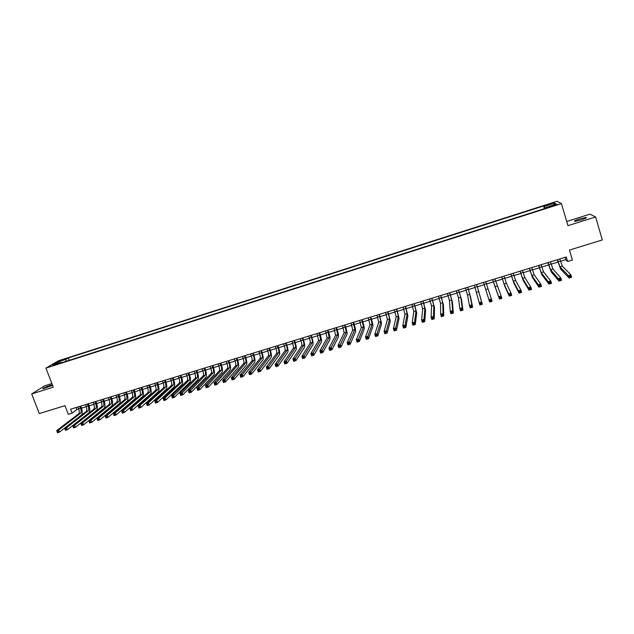 <?xml version="1.0" encoding="UTF-8"?>
<svg xmlns="http://www.w3.org/2000/svg" width="634" height="634" viewBox="0 0 634 634"><rect width="100%" height="100%" fill="white"/><g stroke="black" fill="none" stroke-linecap="round" stroke-linejoin="round"><path stroke-width="0.95" d="M52.353 384.822L50.046 385.424C45.038 387.16 42.644 388.309 42.866 388.848L52.559 385.345M581.307 219.927C585.523 218.524 587.124 217.692 586.117 217.446L579.5 218.904C575.307 220.299 573.707 221.123 574.713 221.377L581.307 219.927M52.852 365.667L56.489 364.011L52.852 365.667M51.869 383.554L44.665 385.821L31.7 393.944L39.316 413.574L64.993 405.657L68.314 414.319L72.086 413.162L76.928 409.54L78.767 408.978M556.977 201.287L58.55 360.746L45.933 368.1L561.423 203.617L556.977 201.287M561.423 203.617L567.937 225.656L595.611 216.971L589.921 214.157L566.701 221.472M595.611 216.971L602.3 239.945L569.443 250.081L572.399 260.051L567.644 261.509L566.297 256.984L70.58 409.223L72.086 413.162M553.791 205.139L549.298 206.969L554.512 205.551L556.921 204.378L553.791 205.139L553.965 205.725M61.506 362.767L60.991 362.291L58.621 363.694L546.659 207.92L545.906 207.437L546.04 208.118M60.991 362.291L52.733 364.93L57.876 361.919L66.039 359.304L68.314 357.956L543.568 205.963L544.297 206.415L554.52 203.149L556.287 204.124L545.906 207.437M31.7 393.944L53.264 387.184L45.933 368.1M560.488 261.303L565.726 259.694L567.644 261.509M81.556 408.122L86.311 406.663M89.085 405.815L93.88 404.341M96.653 403.493L101.48 402.011M104.238 401.171L109.103 399.674M111.861 398.834L116.759 397.328M119.501 396.488L124.438 394.974M127.18 394.134L132.157 392.612M134.883 391.772L139.892 390.235M142.61 389.403L147.667 387.857M150.377 387.025L155.465 385.464M158.167 384.64L163.295 383.063M165.981 382.239L171.148 380.654M173.835 379.837L179.034 378.236M181.712 377.42L186.951 375.811M189.614 374.995L194.9 373.378M197.554 372.562L202.88 370.93M205.519 370.121L210.884 368.473M213.515 367.665L218.92 366.008M221.543 365.208L226.988 363.536M229.603 362.735L235.087 361.055M237.695 360.255L243.218 358.567M245.818 357.766L251.381 356.062M253.965 355.27L259.575 353.55M262.151 352.758L267.802 351.03M270.361 350.245L276.052 348.494M278.603 347.717L284.341 345.958M286.885 345.181L292.662 343.406M295.19 342.629L301.015 340.846M303.535 340.078L309.4 338.279M311.904 337.51L317.816 335.695M320.313 334.926L326.264 333.104M328.753 332.343L334.744 330.504M337.225 329.743L343.263 327.897M345.728 327.136L351.815 325.274M354.263 324.521L360.397 322.643M362.838 321.898L369.012 320.004M371.445 319.259L377.666 317.349M380.083 316.604L386.352 314.686M388.753 313.949L395.069 312.015M397.463 311.278L403.818 309.329M406.204 308.599L412.607 306.634M414.977 305.913L421.436 303.932M423.789 303.211L430.296 301.213M432.642 300.492L439.188 298.487M441.518 297.774L448.119 295.753M450.441 295.04L457.082 293.003M459.388 292.298L466.085 290.245M468.383 289.54L475.128 287.471M477.402 286.774L484.202 284.69M486.476 283.992L493.292 281.9M495.598 281.195L502.413 279.103M504.751 278.389L511.575 276.297M513.952 275.568L520.776 273.476M523.185 272.739L530.016 270.647M532.449 269.902L539.288 267.802M541.761 267.041L548.6 264.949M551.104 264.18L557.952 262.08M565.037 257.372L565.726 259.694M76.151 407.511L76.928 409.54M545.074 208.428L544.297 206.415M544.376 208.649L543.568 205.963M69.209 360.31L68.314 357.956M66.039 359.304L65.976 361.348M553.744 204.933L554.52 203.149M57.876 361.919L58.875 362.965M557.444 259.702L560.004 266.866L568.365 275.632L570.893 274.863L571.606 277.264L569.078 278.025L560.678 269.117L557.262 259.758M559.798 258.981L562.366 266.145L570.893 274.863L570.529 276.004L569.514 276.313L569.8 277.272L570.814 276.963L570.529 276.004M569.8 277.272L569.078 278.025L568.365 275.632L569.514 276.313M570.814 276.963L571.606 277.264M548.069 262.579L550.581 269.743L558.277 278.683L560.797 277.922L561.51 280.315L558.998 281.076L551.255 271.986L547.903 262.635M550.407 261.866L552.935 269.03L560.797 277.922L560.424 279.063L559.418 279.364L559.703 280.323L560.71 280.022L560.424 279.063M559.703 280.323L558.998 281.076L558.277 278.683L559.418 279.364M560.71 280.022L561.51 280.315M538.734 265.448L541.206 272.612L548.244 281.726L550.748 280.965L551.461 283.35L548.957 284.111L541.88 274.847L538.591 265.495M541.064 264.735L543.544 271.891L550.748 280.965L550.367 282.106L549.361 282.415L549.646 283.366L550.653 283.065L550.367 282.106M549.646 283.366L548.957 284.111L548.244 281.726L549.361 282.415M550.653 283.065L551.461 283.35M529.43 268.309L531.863 275.465L538.242 284.753L540.739 284L541.46 286.378L538.963 287.131L532.536 277.692L529.311 268.341M531.752 267.596L534.193 274.752L540.739 284L540.35 285.142L539.352 285.443L539.637 286.394L540.636 286.092L540.35 285.142M539.637 286.394L538.963 287.131L538.242 284.753L539.352 285.443M540.636 286.092L541.46 286.378M520.165 271.154L522.559 278.302L528.296 287.765L530.777 287.012L531.498 289.389L529.018 290.142L523.232 280.529L520.078 271.178M522.479 270.441L524.881 277.597L530.777 287.012L530.373 288.161L529.382 288.462L529.667 289.413L530.666 289.112L530.373 288.161M529.667 289.413L529.018 290.142L528.296 287.765L529.382 288.462M530.666 289.112L531.498 289.389M510.941 273.983L513.294 281.131L518.39 290.768L520.863 290.023L521.584 292.385L519.111 293.138L513.968 283.35L510.869 274.007M513.247 273.278L515.601 280.426L520.863 290.023L520.451 291.164L519.46 291.466L519.745 292.409L520.736 292.108L520.451 291.164M519.745 292.409L519.111 293.138L518.39 290.768L519.46 291.466M520.736 292.108L521.584 292.385M501.756 276.804L504.062 283.953L508.523 293.756L510.98 293.011L511.709 295.373L509.253 296.118L504.743 286.164L501.708 276.82M504.046 276.099L506.368 283.247L510.98 293.011L510.56 294.152L509.577 294.453L509.863 295.396L510.853 295.103L510.56 294.152M509.863 295.396L509.253 296.118L508.523 293.756L509.577 294.453M510.853 295.103L511.709 295.373M492.602 279.618L498.696 296.736L501.153 295.991L501.882 298.345L499.426 299.082L492.578 279.626M494.892 278.912L501.153 295.991L500.717 297.132L499.735 297.433L500.028 298.376L501.011 298.075L500.717 297.132M500.028 298.376L499.426 299.082L498.696 296.736L499.735 297.433M501.011 298.075L501.882 298.345M483.488 282.415L488.917 299.692L491.358 298.955L492.095 301.301L489.654 302.038L483.488 282.415M485.763 281.718L491.358 298.955L490.922 300.104L489.939 300.397L490.233 301.34L491.215 301.039L490.922 300.104M490.233 301.34L489.654 302.038L488.917 299.692L489.939 300.397M491.215 301.039L492.095 301.301M474.414 285.205L479.185 302.64L481.61 301.911L482.347 304.249L476.697 284.5L481.61 301.911L481.166 303.052L480.192 303.345L480.485 304.288L481.46 303.995L481.166 303.052M481.46 303.995L482.347 304.249L479.914 304.986L479.185 302.64L480.192 303.345M479.914 304.986L480.485 304.288M465.372 287.979L467.52 295.111L469.485 305.58L471.91 304.851L472.639 307.181L470.476 296.609L467.67 287.273M467.63 287.281L469.786 294.414L471.91 304.851L471.45 305.992L470.476 306.285L470.769 307.221L471.744 306.927L471.45 305.992M471.744 306.927L472.639 307.181L470.222 307.918L469.485 305.58L470.476 306.285M470.222 307.918L470.769 307.221M456.369 290.744L458.477 297.869L459.832 308.504L462.241 307.775L462.979 310.105L461.425 299.367L458.675 290.031M458.62 290.055L460.736 297.18L462.241 307.775L461.774 308.924L460.807 309.218L461.108 310.145L462.067 309.852L461.774 308.924M462.067 309.852L462.979 310.105L460.569 310.834L459.832 308.504L460.807 309.218M460.569 310.834L461.108 310.145M447.406 293.494L449.474 300.619L450.227 311.413L452.621 310.692L453.358 313.014L452.414 302.117L449.728 292.781M449.641 292.813L451.717 299.937L452.621 310.692L452.145 311.841L451.178 312.126L451.479 313.061L452.438 312.768L452.145 311.841M452.438 312.768L453.358 313.014L450.964 313.735L450.227 311.413L451.178 312.126M450.964 313.735L451.479 313.061M438.474 296.236L440.503 303.361L440.654 314.313L443.039 313.592L443.784 315.906L443.435 304.851L440.804 295.523M440.701 295.555L442.738 302.68L443.039 313.592L442.556 314.741L441.597 315.027L441.89 315.954L442.849 315.669L442.556 314.741M442.849 315.669L443.784 315.906L441.391 316.635L440.654 314.313L441.597 315.027M441.391 316.635L441.89 315.954M429.575 298.971L431.564 306.087L431.12 317.198L433.505 316.477L434.242 318.791L434.496 307.577L431.92 298.249M431.794 298.289L433.799 305.406L433.505 316.477L433.006 317.634L432.047 317.919L432.348 318.847L433.299 318.553L433.006 317.634M433.299 318.553L434.242 318.791L431.865 319.512L431.12 317.198L432.047 317.919M431.865 319.512L432.348 318.847M420.714 301.697L422.664 308.806L421.634 320.075L424.003 319.362L424.748 321.668L425.588 310.295L423.076 300.968M422.926 301.015L424.891 308.124L424.003 319.362L423.496 320.511L422.545 320.796L422.846 321.715L423.789 321.43L423.496 320.511M423.789 321.43L424.748 321.668L422.379 322.381L421.634 320.075L422.545 320.796M422.379 322.381L422.846 321.715M411.886 304.407L413.804 311.516L412.187 322.936L414.541 322.223L415.286 324.521L416.712 312.998L414.264 303.678M414.089 303.726L416.015 310.834L414.541 322.223L414.026 323.372L413.083 323.657L413.384 324.584L414.327 324.299L414.026 323.372M414.327 324.299L415.286 324.521L412.932 325.234L412.187 322.936L413.083 323.657M412.932 325.234L413.384 324.584M403.097 307.102L404.975 314.21L402.78 325.789L405.126 325.076L405.871 327.374L407.884 315.692L405.483 306.373M405.292 306.428L407.179 313.537L405.126 325.076L404.603 326.225L403.66 326.51L403.961 327.429L404.896 327.144L404.603 326.225M404.896 327.144L405.871 327.374L403.525 328.079L402.78 325.789L403.66 326.51M403.525 328.079L403.961 327.429M394.34 309.796L396.187 316.897L393.405 328.626L395.743 327.921L396.496 330.203L399.079 318.371L396.741 309.059M396.527 309.123L398.382 316.223L395.743 327.921L395.212 329.07L394.277 329.355L394.578 330.266L395.513 329.989L395.212 329.07M395.513 329.989L396.496 330.203L394.158 330.916L393.405 328.626L394.277 329.355M394.158 330.916L394.578 330.266M385.623 312.467L387.429 319.568L384.077 331.447L386.407 330.742L387.16 333.032L390.314 321.05L388.032 311.73M387.802 311.801L389.609 318.902L386.407 330.742L385.868 331.899L384.933 332.184L385.234 333.096L386.161 332.81L385.868 331.899M386.161 332.81L387.16 333.032L384.83 333.73L384.077 331.447L384.933 332.184M384.83 333.73L385.234 333.096M376.937 315.138L378.704 322.231L374.789 334.269L377.111 333.563L377.864 335.838L381.589 323.705L379.354 314.393M379.108 314.472L380.883 321.565L377.111 333.563L376.556 334.712L375.629 334.998L375.93 335.909L376.858 335.624L376.556 334.712M376.858 335.624L377.864 335.838L375.542 336.543L374.789 334.269L375.629 334.998M375.542 336.543L375.93 335.909M368.283 317.793L370.01 324.885L365.541 337.066L367.847 336.369L368.6 338.635L372.887 326.359C373.046 325.163 372.499 322.595 371.247 318.656L370.716 317.048M370.446 317.135L372.182 324.22L367.847 336.369L367.284 337.518L366.365 337.803L366.666 338.707L367.593 338.429L367.284 337.518M367.593 338.429L368.6 338.635L366.293 339.341L365.541 337.066L366.365 337.803M366.293 339.341L366.666 338.707M359.668 320.439L361.356 327.524L356.324 339.856L358.63 339.158L359.383 341.425L364.225 328.998C364.415 327.794 363.892 325.226 362.648 321.303L362.109 319.694M361.816 319.782L363.52 326.867L358.63 339.158L358.059 340.315L357.14 340.593L357.441 341.504L358.361 341.219L358.059 340.315M358.361 341.219L359.383 341.425L357.085 342.122L356.324 339.856L357.14 340.593M357.085 342.122L357.441 341.504M351.077 323.078L352.742 330.163L347.155 342.637L349.445 341.94L350.198 344.199L355.603 331.63C355.825 330.417 355.317 327.849 354.073 323.926L353.534 322.326M353.225 322.421L354.889 329.506L348.866 343.097L347.947 343.374L348.256 344.278L349.168 344L348.866 343.097M349.168 344L350.198 344.199L347.915 344.896L347.155 342.637L347.947 343.374M347.915 344.896L348.256 344.278M342.526 325.702L344.151 332.779L338.017 345.403L340.299 344.714L341.06 346.964L347.004 334.245C347.273 333.024 346.782 330.457 345.538 326.55L344.999 324.949M344.666 325.052L346.299 332.129L339.713 345.871L338.802 346.14L339.103 347.044L340.014 346.766L339.713 345.871M340.014 346.766L341.06 346.964L338.778 347.654L338.017 345.403L338.802 346.14M338.778 347.654L339.103 347.044M334.015 328.317L335.6 335.394L328.927 348.161L331.194 347.472L331.954 349.722L338.445 336.86C338.746 335.624 338.271 333.056 337.026 329.157L336.495 327.556M336.139 327.667L337.732 334.744L330.599 348.629L329.688 348.898L329.997 349.802L330.9 349.524L330.599 348.629M330.9 349.524L331.954 349.722L329.688 350.404L328.927 348.161L329.688 348.898M329.688 350.404L329.997 349.802M325.527 330.924L327.081 337.993L319.861 350.903L322.127 350.214L322.888 352.456L329.918 339.459C330.259 338.215 329.799 335.648 328.555 331.756L328.024 330.163M327.643 330.274L329.204 337.343L321.525 351.371L320.614 351.648L320.923 352.544L321.826 352.274L321.525 351.371M321.826 352.274L322.888 352.456L320.63 353.146L319.861 350.903L320.614 351.648M320.63 353.146L320.923 352.544M317.079 333.524L318.593 340.585L310.842 353.637L313.093 352.956L313.862 355.191L321.43 342.043C321.795 340.799 321.359 338.231 320.122 334.34L319.584 332.755M319.187 332.874L320.717 339.943L312.483 354.105L311.579 354.382L311.888 355.278L312.792 355.008L312.483 354.105M312.792 355.008L313.862 355.191L311.611 355.872L310.842 353.637L311.579 354.382M311.611 355.872L311.888 355.278M308.663 336.107L309.313 338.025C310.145 340.616 310.422 342.336 310.145 343.168L301.863 356.356L304.106 355.674L304.867 357.909L312.966 344.627C313.37 343.366 312.95 340.799 311.714 336.923L311.175 335.338M310.763 335.465L311.413 337.383C312.245 339.975 312.522 341.694 312.253 342.526L303.488 356.831L302.584 357.108L302.893 357.996L303.789 357.727L303.488 356.831M303.789 357.727L304.867 357.909L302.624 358.582L301.863 356.356L302.584 357.108M302.624 358.582L302.893 357.996M300.27 338.683L300.928 340.601C301.76 343.184 302.022 344.896 301.721 345.736L292.916 359.066L295.151 358.392L295.912 360.611L304.542 347.194C304.978 345.926 304.582 343.359 303.337 339.491L302.798 337.906M302.37 338.041L303.02 339.959C303.852 342.542 304.122 344.262 303.821 345.094L294.517 359.549L293.629 359.819L293.93 360.706L294.826 360.437L294.517 359.549M294.826 360.437L295.912 360.611L293.685 361.293L292.916 359.066L293.629 359.819M293.685 361.293L293.93 360.706M291.917 341.25L292.575 343.16C293.407 345.744 293.661 347.456 293.336 348.304L284.008 361.76L286.227 361.087L286.996 363.314L296.149 349.754C296.617 348.478 296.236 345.91 295 342.043L294.453 340.466M294.002 340.609L294.659 342.518C295.492 345.102 295.745 346.814 295.428 347.662L285.593 362.252L284.706 362.521L285.015 363.409L285.902 363.139L285.593 362.252M285.902 363.139L286.996 363.314L284.777 363.979L284.008 361.76L284.706 362.521M284.777 363.979L285.015 363.409M283.596 343.802L284.262 345.712C285.086 348.288 285.324 350 284.983 350.856L275.132 364.447L277.351 363.781L278.12 365.992L287.788 352.298C288.296 351.022 287.931 348.446 286.687 344.595L286.148 343.018M285.672 343.168L286.338 345.078C287.162 347.654 287.408 349.366 287.067 350.214L276.701 364.938L275.822 365.208L276.123 366.095L277.01 365.826L276.701 364.938M277.01 365.826L278.12 365.992L275.901 366.666L275.132 364.447L275.822 365.208M275.901 366.666L276.123 366.095M275.307 346.346L275.972 348.256C276.796 350.824 277.026 352.536 276.654 353.392L266.296 367.126L268.499 366.46L269.276 368.671L279.459 354.842C279.998 353.55 279.649 350.982 278.413 347.131L277.866 345.562M277.383 345.712L278.041 347.614C278.865 350.19 279.095 351.902 278.738 352.758L267.849 367.617L266.969 367.886L267.279 368.766L268.158 368.505L267.849 367.617M268.158 368.505L269.276 368.671L267.072 369.337L266.296 367.126L266.969 367.886M267.072 369.337L267.279 368.766M267.057 348.882L267.714 350.784C268.539 353.352 268.761 355.064 268.364 355.928L257.499 369.796L259.694 369.131L260.471 371.334L271.162 357.37C271.732 356.07 271.4 353.503 270.163 349.659L269.624 348.098M269.117 348.248L269.775 350.15C270.599 352.718 270.821 354.43 270.433 355.294L259.037 370.288L258.157 370.549L258.466 371.437L259.346 371.167L259.037 370.288M259.346 371.167L260.471 371.334L258.268 371.992L257.499 369.796L258.157 370.549M258.268 371.992L258.466 371.437M258.831 351.41L259.488 353.304C260.312 355.864 260.519 357.576 260.106 358.448L248.734 372.443L250.921 371.786L251.698 373.981L262.896 359.89C263.498 358.582 263.189 356.015 261.953 352.179L261.406 350.618M260.883 350.776L261.541 352.678C262.373 355.238 262.579 356.95 262.167 357.814L250.256 372.943L249.376 373.212L249.693 374.092L250.565 373.822L250.256 372.943M250.565 373.822L251.698 373.981L249.511 374.646L248.734 372.443L249.376 373.212M249.511 374.646L249.693 374.092M250.636 353.93L251.302 355.817C252.126 358.368 252.316 360.088 251.88 360.96L240.009 375.09L242.188 374.432L242.965 376.628L254.662 362.402C255.304 361.087 255.003 358.511 253.766 354.691L253.22 353.13M252.681 353.296L253.346 355.191C254.171 357.75 254.369 359.462 253.933 360.334L241.514 375.59L240.643 375.851L240.952 376.731L241.823 376.469L241.514 375.59M241.823 376.469L242.965 376.628L240.785 377.285L240.009 375.09L240.643 375.851M240.785 377.285L240.952 376.731M242.473 356.435L243.139 358.321C243.963 360.873 244.145 362.585 243.686 363.464L231.315 377.721L233.486 377.064L234.263 379.251L246.46 364.899C247.133 363.575 246.856 361.008 245.62 357.188L245.073 355.634M244.51 355.809L245.176 357.695C246 360.247 246.182 361.959 245.73 362.838L232.805 378.229L231.933 378.49L232.242 379.362L233.114 379.1L232.805 378.229M233.114 379.1L234.263 379.251L232.092 379.909L231.315 377.721L231.933 378.49M232.092 379.909L232.242 379.362M234.342 358.931L235.008 360.809C235.832 363.361 235.999 365.073 235.523 365.953L222.661 380.345L224.816 379.695L225.601 381.874L238.289 367.387C238.994 366.056 238.733 363.488 237.496 359.684L236.95 358.131M236.371 358.305L237.037 360.191C237.861 362.735 238.035 364.447 237.56 365.335L224.127 380.852L223.263 381.113L223.58 381.985L224.444 381.723L224.127 380.852M224.444 381.723L225.601 381.874L223.437 382.524L222.661 380.345L223.263 381.113M223.437 382.524L223.58 381.985M226.243 361.42L226.909 363.298C227.733 365.834 227.891 367.546 227.392 368.441L214.038 382.96L216.186 382.302L216.971 384.481L230.15 369.868C230.887 368.528 230.641 365.961 229.413 362.165L228.858 360.611M228.264 360.801L228.929 362.68C229.754 365.216 229.912 366.928 229.421 367.815L215.489 383.467L214.633 383.728L214.942 384.6L215.806 384.339L215.489 383.467M215.806 384.339L216.971 384.481L214.815 385.131L214.038 382.96L214.633 383.728M214.815 385.131L214.942 384.6M218.167 363.9L218.841 365.77C219.657 368.306 219.808 370.018 219.293 370.914L205.448 385.559L207.595 384.909L208.372 387.081L222.043 372.34C222.811 370.993 222.582 368.425 221.353 364.637L220.798 363.092M220.188 363.282L220.854 365.152C221.678 367.688 221.829 369.4 221.314 370.296L206.89 386.066L206.034 386.328L206.343 387.2L207.207 386.938L206.89 386.066M207.207 386.938L208.372 387.081L206.232 387.731L205.448 385.559L206.034 386.328M206.232 387.731L206.343 387.2M210.131 366.365L210.797 368.235C211.621 370.763 211.764 372.475 211.217 373.378L196.897 388.151L199.036 387.501L199.813 389.664L213.967 374.805C214.767 373.45 214.554 370.882 213.325 367.094L212.77 365.556M212.136 365.747L212.81 367.617C213.626 370.153 213.769 371.865 213.23 372.76L198.323 388.666L197.467 388.919L197.784 389.791L198.632 389.53L198.323 388.666M198.632 389.53L199.813 389.664L197.681 390.314L196.897 388.151L197.467 388.919M197.681 390.314L197.784 389.791M202.119 368.822L202.793 370.692C203.617 373.212 203.744 374.932 203.181 375.835L188.385 390.726L190.509 390.084L191.294 392.248L205.915 377.254C206.755 375.899 206.557 373.331 205.329 369.551L204.774 368.013M204.124 368.211L204.79 370.074C205.614 372.602 205.741 374.314 205.186 375.217L189.788 391.249L188.94 391.503L189.249 392.367L190.105 392.113L189.788 391.249M190.105 392.113L191.294 392.248L189.17 392.89L188.385 390.726L188.94 391.503M189.17 392.89L189.249 392.367M194.147 371.278L194.82 373.133C195.637 375.653 195.755 377.365 195.169 378.276L179.898 393.294L182.013 392.66L182.806 394.816L197.903 379.703C198.767 378.332 198.585 375.764 197.356 371.992L196.802 370.462M196.136 370.66L196.809 372.523C197.626 375.043 197.753 376.762 197.166 377.666L181.292 393.817L180.444 394.079L180.761 394.934L181.609 394.681L181.292 393.817M181.609 394.681L182.806 394.816L180.682 395.45L179.898 393.294L180.444 394.079M180.682 395.45L180.761 394.934M186.198 373.719L186.871 375.574C187.688 378.086 187.799 379.798 187.188 380.717L171.449 395.854L173.558 395.22L174.35 397.367L189.915 382.136C190.81 380.757 190.652 378.189 189.423 374.425L188.869 372.895M188.179 373.109L188.853 374.963C189.677 377.476 189.78 379.195 189.186 380.107L172.828 396.377L171.98 396.638L172.297 397.494L173.145 397.241L172.828 396.377M173.145 397.241L174.35 397.367L172.234 398.009L171.98 396.638M172.234 398.009L172.297 397.494M178.281 376.144L178.954 377.999C179.771 380.511 179.866 382.223 179.24 383.142L163.033 398.406L165.133 397.772L165.926 399.911L181.966 384.561C182.893 383.174 182.743 380.606 181.514 376.85L180.959 375.328M180.254 375.542L180.928 377.396C181.752 379.901 181.847 381.62 181.229 382.532L163.556 399.19L163.873 400.046L164.713 399.792L164.396 398.929M164.713 399.792L165.926 399.911L163.826 400.553L163.556 399.19M163.826 400.553L163.873 400.046M170.387 378.569L171.069 380.416C171.885 382.92 171.972 384.64 171.323 385.559L154.656 400.942L156.749 400.308L157.533 402.447L174.041 386.978C174.992 385.583 174.857 383.015 173.637 379.267L173.082 377.745M172.361 377.967L173.034 379.814C173.851 382.318 173.938 384.03 173.296 384.957L155.164 401.726L155.481 402.582L156.321 402.328L156.004 401.473M156.321 402.328L157.533 402.447L155.449 403.081L155.164 401.726M155.449 403.081L155.481 402.582M162.534 380.986L163.207 382.825C164.024 385.329 164.103 387.041 163.437 387.968L146.311 403.47L148.396 402.844L149.18 404.975L166.14 389.379C167.13 387.984 167.011 385.417 165.791 381.676L165.228 380.154M164.491 380.384L165.173 382.223C165.989 384.727 166.068 386.439 165.403 387.366L146.803 404.254L147.12 405.11L147.952 404.857L147.635 404.001M147.952 404.857L149.18 404.975L147.096 405.609L146.803 404.254M147.096 405.609L147.12 405.11M154.704 383.388L155.378 385.226C156.194 387.723 156.265 389.434 155.576 390.37L137.998 405.99L140.066 405.364L140.859 407.496L158.278 391.78C159.292 390.378 159.189 387.81 157.969 384.077L157.414 382.556M156.653 382.785L157.335 384.632C158.151 387.12 158.215 388.84 157.533 389.767L138.481 406.774L138.798 407.63L139.631 407.377L139.306 406.529M139.631 407.377L140.859 407.496L138.783 408.122L138.481 406.774M138.783 408.122L138.798 407.63M146.906 385.781L147.579 387.62C148.396 390.108 148.451 391.82 147.746 392.763L129.716 408.502L131.785 407.876L132.577 410L150.44 394.166C151.486 392.755 151.399 390.187 150.179 386.463L149.616 384.949M148.847 385.187L149.529 387.025C150.345 389.514 150.401 391.226 149.703 392.161L130.184 409.287L130.501 410.135L131.333 409.889L131.016 409.033M131.333 409.889L132.577 410L130.509 410.626L130.184 409.287M130.509 410.626L130.501 410.135M139.131 388.166L139.813 390.005C140.629 392.486 140.669 394.197 139.948 395.141L121.466 410.998L123.527 410.372L124.319 412.496L142.634 396.551C143.712 395.133 143.641 392.565 142.42 388.84L141.857 387.334M141.073 387.572L141.747 389.411C142.563 391.891 142.61 393.603 141.889 394.546L121.926 411.783L122.243 412.639L123.067 412.385L122.75 411.537M123.067 412.385L124.319 412.496L122.259 413.114L121.926 411.783M122.259 413.114L122.243 412.639M131.389 390.544L132.07 392.375C132.886 394.855 132.918 396.567 132.173 397.518L113.248 413.487L115.301 412.861L116.093 414.977L134.86 398.921C135.961 397.494 135.906 394.927 134.685 391.218L134.123 389.704M133.322 389.958L134.004 391.78C134.82 394.261 134.852 395.973 134.115 396.924L113.7 414.279L114.017 415.119L114.841 414.874L114.524 414.026M114.841 414.874L116.093 414.977L114.049 415.603L113.7 414.279M114.049 415.603L114.017 415.119M123.678 392.914L124.359 394.736C125.175 397.217 125.199 398.929 124.43 399.88L105.07 415.967L107.114 415.341L107.907 417.457L127.109 401.282C128.242 399.848 128.203 397.28 126.982 393.579L126.42 392.074M125.603 392.327L126.285 394.15C127.101 396.622 127.125 398.334 126.364 399.285L105.506 416.76L105.823 417.6L106.647 417.354L106.322 416.506M106.647 417.354L107.907 417.457L105.862 418.075L105.506 416.76M105.862 418.075L105.823 417.6M115.99 395.275L116.672 397.098C117.488 399.563 117.504 401.274 116.719 402.233L96.915 418.432L98.952 417.814L99.752 419.922L119.39 403.636C120.555 402.194 120.523 399.626 119.311 395.933L118.748 394.427M117.908 394.689L118.59 396.504C119.406 398.976 119.422 400.688 118.645 401.647L97.343 419.225L97.668 420.073L98.476 419.827L98.159 418.979M98.476 419.827L99.752 419.922L97.715 420.54L97.343 419.225M97.715 420.54L97.668 420.073M108.335 397.629L109.016 399.444C109.833 401.908 109.84 403.62 109.032 404.579L88.8 420.889L90.828 420.279L91.629 422.379L111.695 405.982C112.892 404.532 112.876 401.964 111.663 398.279L111.101 396.781M110.245 397.043L110.926 398.857C111.742 401.322 111.75 403.034 110.95 403.993L89.212 421.689L89.537 422.529L90.345 422.284L90.028 421.444M90.345 422.284L91.629 422.379L89.6 422.989L89.212 421.689M89.6 422.989L89.537 422.529M100.711 399.967L101.392 401.782C102.201 404.238 102.201 405.95 101.377 406.917L80.716 423.338L82.729 422.727L83.529 424.828L104.031 408.312C105.26 406.862 105.26 404.294 104.039 400.617L103.477 399.119M102.613 399.388L103.294 401.195C104.111 403.66 104.103 405.372 103.287 406.339L82.729 422.727L81.12 424.138L81.437 424.978L82.246 424.732L81.929 423.892M82.246 424.732L83.529 424.828L81.517 425.438L81.12 424.138M81.517 425.438L81.437 424.978M93.111 402.305L93.792 404.112C94.609 406.568 94.593 408.28 93.745 409.247L72.656 425.779L74.669 425.168L75.47 427.261L96.4 410.642C97.652 409.184 97.668 406.616 96.455 402.939L95.892 401.449M95.005 401.718L95.694 403.533C96.503 405.99 96.487 407.702 95.655 408.668L74.669 425.168L73.053 426.579L73.37 427.419L74.178 427.173L73.861 426.333M74.178 427.173L75.47 427.261L73.465 427.871L73.053 426.579M73.465 427.871L73.37 427.419M85.535 404.627L86.224 406.434C87.032 408.882 87.009 410.594 86.153 411.569L64.636 428.212L66.641 427.601L67.442 429.686L88.792 412.964C90.076 411.498 90.107 408.93 88.887 405.261L88.324 403.771M87.429 404.048L88.11 405.855C88.926 408.304 88.903 410.016 88.047 410.99L66.641 427.601L65.017 429.012L65.342 429.844L66.142 429.606L65.817 428.766M66.142 429.606L67.442 429.686L65.437 430.296L65.017 429.012M65.437 430.296L65.342 429.844M77.998 406.949L78.679 408.748C79.488 411.189 79.456 412.9 78.576 413.883L56.648 430.629L58.645 430.026L59.445 432.111L81.215 415.27C82.523 413.796 82.571 411.228 81.358 407.575L80.787 406.085M79.876 406.37L80.566 408.169C81.374 410.618 81.342 412.33 80.47 413.305L58.645 430.026L57.02 431.437L57.337 432.269L58.138 432.023L57.813 431.191M58.138 432.023L59.445 432.111L57.448 432.713L57.02 431.437M57.448 432.713L57.337 432.269M551.881 206.383L551.707 205.804M560.408 261.042L558.063 261.755M562.366 266.145L560.004 266.866M551.025 263.918L548.687 264.632M552.935 269.03L550.581 269.743M541.682 266.779L539.352 267.493M543.544 271.891L541.206 272.612M532.37 269.632L530.048 270.346M534.193 274.752L531.863 275.465M523.098 272.477L520.791 273.191M524.881 277.597L522.559 278.302M513.865 275.307L511.567 276.012M515.601 280.426L513.294 281.131M504.672 278.128L502.382 278.833M506.368 283.247L504.062 283.953M495.519 280.933L493.228 281.639M497.167 286.053L494.869 286.758M486.397 283.731L484.122 284.428M488.006 288.858L485.715 289.556M477.307 286.52L475.048 287.21M478.876 291.64L476.602 292.337M468.264 289.294L466.006 289.984M469.786 294.414L467.52 295.111M459.254 292.052L457.003 292.742M460.736 297.18L458.477 297.869M450.275 294.81L448.04 295.492M451.717 299.937L449.474 300.619M441.335 297.552L439.108 298.234M442.738 302.68L440.503 303.361M432.436 300.278L430.217 300.96M433.799 305.406L431.564 306.087M423.567 302.997L421.356 303.678M424.891 308.124L422.664 308.806M414.731 305.707L412.528 306.38M416.015 310.834L413.804 311.516M405.934 308.401L403.739 309.075M407.179 313.537L404.975 314.21M397.169 311.088L394.99 311.762M398.382 316.223L396.187 316.897M388.444 313.767L386.264 314.432M389.609 318.902L387.429 319.568M379.75 316.429L377.579 317.095M380.883 321.565L378.704 322.231M371.088 319.084L368.933 319.75M372.182 324.22L370.01 324.885M362.466 321.731L360.31 322.389M363.52 326.867L361.356 327.524M353.875 324.37L351.727 325.02M354.889 329.506L352.742 330.163M345.316 326.993L343.184 327.643M346.299 332.129L344.151 332.779M336.789 329.601L334.665 330.259M337.732 334.744L335.6 335.394M328.301 332.208L326.185 332.858M329.204 337.343L327.081 337.993M319.845 334.8L317.729 335.449M320.717 339.943L318.593 340.585M311.413 337.383L309.313 338.025M312.253 342.526L310.145 343.168M303.02 339.959L300.928 340.601M303.821 345.094L301.721 345.736M294.659 342.518L292.575 343.16M295.428 347.662L293.336 348.304M286.338 345.078L284.262 345.712M287.067 350.214L284.983 350.856M278.041 347.614L275.972 348.256M278.738 352.758L276.654 353.392M269.775 350.15L267.714 350.784M270.433 355.294L268.364 355.928M261.541 352.678L259.488 353.304M262.167 357.814L260.106 358.448M253.346 355.191L251.302 355.817M253.933 360.334L251.88 360.96M245.176 357.695L243.139 358.321M245.73 362.838L243.686 363.464M237.037 360.191L235.008 360.809M237.56 365.335L235.523 365.953M228.929 362.68L226.909 363.298M229.421 367.815L227.392 368.441M220.854 365.152L218.841 365.77M221.314 370.296L219.293 370.914M212.81 367.617L210.797 368.235M213.23 372.76L211.217 373.378M204.79 370.074L202.793 370.692M205.186 375.217L203.181 375.835M196.809 372.523L194.82 373.133M197.166 377.666L195.169 378.276M188.853 374.963L186.871 375.574M189.186 380.107L187.188 380.717M180.928 377.396L178.954 377.999M181.229 382.532L179.24 383.142M173.034 379.814L171.069 380.416M173.296 384.957L171.323 385.559M165.173 382.223L163.207 382.825M165.403 387.366L163.437 387.968M157.335 384.632L155.378 385.226M157.533 389.767L155.576 390.37M149.529 387.025L147.579 387.62M149.703 392.161L147.746 392.763M141.747 389.411L139.813 390.005M141.889 394.546L139.948 395.141M134.004 391.78L132.07 392.375M134.115 396.924L132.173 397.518M126.285 394.15L124.359 394.736M126.364 399.285L124.43 399.88M118.59 396.504L116.672 397.098M118.645 401.647L116.719 402.233M110.926 398.857L109.016 399.444M110.95 403.993L109.032 404.579M103.294 401.195L101.392 401.782M103.287 406.339L101.377 406.917M95.694 403.533L93.792 404.112M95.655 408.668L93.745 409.247M88.11 405.855L86.224 406.434M88.047 410.99L86.153 411.569M80.566 408.169L78.679 408.748M80.47 413.305L78.576 413.883M586.252 217.922L586.117 217.446"/></g></svg>
